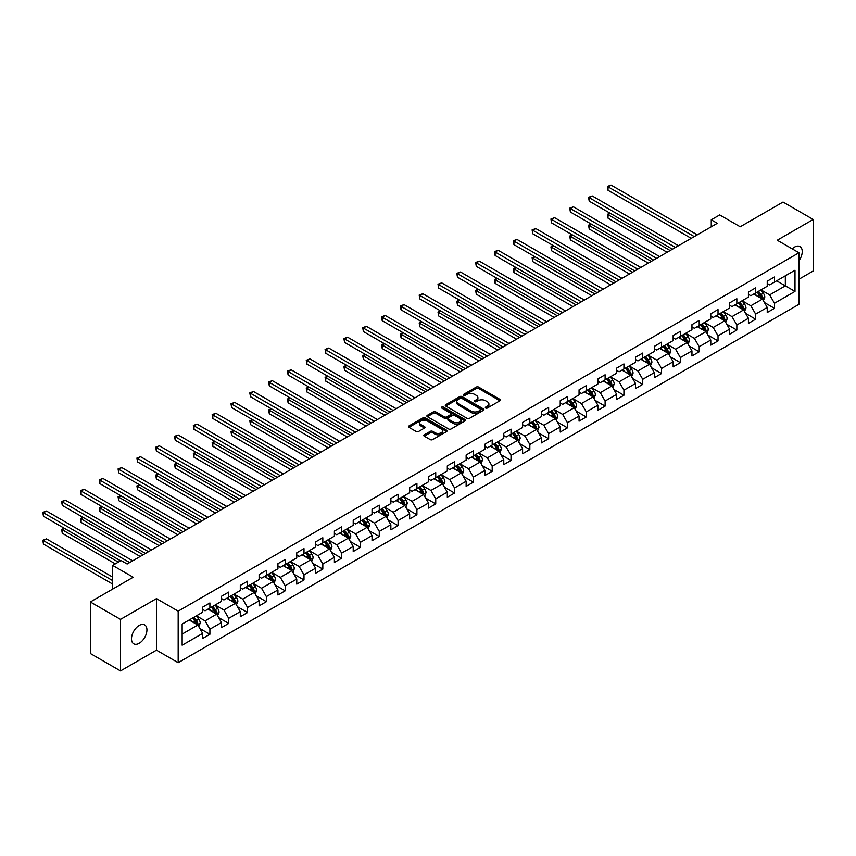 <?xml version="1.0" encoding="UTF-8"?>
<svg xmlns="http://www.w3.org/2000/svg" width="856" height="856" viewBox="0 0 856 856"><rect width="100%" height="100%" fill="white"/><g stroke="black" fill="none" stroke-linecap="round" stroke-linejoin="round"><path stroke-width="1.28" d="M485.705 408.023A1.177 0.674 0 0 0 487.364 408.023L499.947 400.758A1.68 0.963 0 0 0 500.439 400.073A1.68 0.963 0 0 0 499.947 399.388L478.632 387.083A1.68 0.963 0 0 0 476.268 387.083L463.685 394.349A1.177 0.674 0 0 0 465.343 395.301L466.969 394.37A5.361 3.092 0 0 1 474.545 394.37L476.321 395.386A5.361 3.092 0 0 1 477.894 397.58A5.361 3.092 0 0 1 476.321 399.763L474.695 400.704A1.177 0.674 0 0 0 476.353 401.667L477.98 400.726A5.361 3.092 0 0 1 485.566 400.726L487.342 401.753A5.361 3.092 0 0 1 488.904 403.936A5.361 3.092 0 0 1 487.342 406.119L485.705 407.06A1.177 0.674 0 0 0 485.705 408.023L485.705 407.06M139.207 643.273A10.914 6.302 120 0 0 146.344 633.654A10.914 6.302 120 0 0 144.675 624.901A10.914 6.302 120 0 0 139.207 625.436A10.914 6.302 120 0 0 132.081 635.066A10.914 6.302 120 0 0 133.75 643.808A10.914 6.302 120 0 0 139.207 643.273M798.969 260.727A10.914 6.302 120 0 0 799.964 246.571A10.914 6.302 120 0 0 794.496 247.117A10.914 6.302 120 0 0 792.196 248.85M424.287 434.805A1.68 0.963 0 0 0 423.795 435.49A1.68 0.963 0 0 0 424.287 436.164L430.268 439.62A1.68 0.963 0 0 0 432.633 439.62L446.607 431.552A1.68 0.963 0 0 0 447.1 430.868A1.68 0.963 0 0 0 446.607 430.183L425.293 417.878A1.68 0.963 0 0 0 422.918 417.878L408.954 425.946A1.68 0.963 0 0 0 408.462 426.63A1.68 0.963 0 0 0 408.954 427.315L416.177 431.488A1.68 0.963 0 0 0 418.541 431.488L424.523 428.032A1.68 0.963 0 0 0 425.015 427.347A1.68 0.963 0 0 0 424.523 426.663L420.938 424.597A4.483 2.589 0 0 1 419.622 422.768A4.483 2.589 0 0 1 422.393 420.382A4.483 2.589 0 0 1 427.272 420.938L441.3 429.038A4.483 2.589 0 0 1 442.616 430.868A4.483 2.589 0 0 1 439.856 433.264A4.483 2.589 0 0 1 434.966 432.697L432.633 431.349A1.68 0.963 0 0 0 430.268 431.349L424.287 434.805L424.287 436.164L430.268 432.74L430.268 431.349M798.969 279.216L813.2 270.999L813.2 219.468L783.037 202.048L740.215 226.776L719.703 214.931L711.261 219.81L717.296 223.298L127.148 564.008L121.113 560.53L112.671 565.409L112.671 589.088M120.514 619.38L120.514 670.922L156.466 650.164L156.466 598.622L120.514 619.38L90.351 601.971L133.183 577.244L112.671 565.409M156.466 598.622L178.176 611.163L798.969 252.755L798.969 304.297L178.176 662.705L178.176 611.163M813.2 219.468L777.248 240.215L798.969 252.755M467.087 418.359A1.68 0.963 0 0 0 469.463 418.359L483.426 410.291A1.68 0.963 0 0 0 483.918 409.607A1.68 0.963 0 0 0 483.426 408.922L462.112 396.617A1.68 0.963 0 0 0 459.747 396.617L445.773 404.685A1.68 0.963 0 0 0 445.281 405.37A1.68 0.963 0 0 0 445.773 406.054L467.087 418.359M442.156 408.269A1.177 0.674 0 0 1 443.344 408.44L443.344 407.049L465.022 419.558A1.68 0.963 0 0 1 465.504 420.243A1.68 0.963 0 0 1 465.022 420.927L451.048 428.995A1.68 0.963 0 0 1 448.672 428.995L427.358 416.69L433.339 413.255L433.339 411.864L427.358 415.32A1.68 0.963 0 0 0 426.877 416.005A1.68 0.963 0 0 0 427.358 416.69L427.358 415.32M433.339 413.255A1.68 0.963 0 0 1 435.715 413.255L435.715 411.864A1.68 0.963 0 0 0 433.339 411.864M435.715 411.864L444.35 416.861A1.68 0.963 0 0 0 446.725 416.861L450.695 414.572A1.68 0.963 0 0 0 451.176 413.887A1.68 0.963 0 0 0 450.695 413.202L441.685 408.002A1.177 0.674 0 0 1 443.344 407.049M120.514 670.922L90.351 653.513L90.351 601.971M199.833 628.475L209.902 634.285L209.902 629.203L221.49 622.515L221.49 627.598L228.723 623.425L228.723 618.342L240.301 611.655L240.301 616.737L247.544 612.554L247.544 607.471L259.122 600.784L259.122 605.866L266.366 601.693L266.366 596.611L277.943 589.923L277.943 595.006L285.176 590.822L285.176 585.739L296.765 579.052L296.765 584.145L303.998 579.961L303.998 574.879L315.575 568.191L315.575 573.274L322.819 569.101L322.819 564.008L334.396 557.331L334.396 562.413L341.64 558.23L341.64 553.147L353.218 546.46L353.218 551.542L360.462 547.369L360.462 542.287L372.039 535.599L372.039 540.682L379.272 536.498L379.272 531.415L390.86 524.728L390.86 529.811L398.094 525.638L398.094 520.555L409.671 513.868L409.671 518.95L416.915 514.766L416.915 509.684L428.492 502.996L428.492 508.09L435.736 503.906L435.736 498.823L447.314 492.136L447.314 497.218L454.547 493.045L454.547 487.952L466.135 481.275L466.135 486.358L473.368 482.174L473.368 477.092L484.956 470.404L484.956 475.487L492.189 471.314L492.189 466.231L503.767 459.544L503.767 464.626L511.011 460.442L511.011 455.36L522.588 448.672L522.588 453.755L529.832 449.582L529.832 444.499L541.409 437.812L541.409 442.894L548.643 438.711L548.643 433.628L560.231 426.941L560.231 432.034L567.464 427.85L567.464 422.768L579.052 416.08L579.052 421.163L586.285 416.99L586.285 411.897L597.863 405.22L597.863 410.302L605.106 406.119L605.106 401.036L616.684 394.349L616.684 399.431L623.928 395.258L623.928 390.175L635.505 383.488L635.505 388.57L642.738 384.387L642.738 379.304L654.326 372.617L654.326 377.699L661.56 373.526L661.56 368.444L673.148 361.756L673.148 366.839L680.381 362.655L680.381 357.573L691.958 350.885L691.958 355.978L699.202 351.795L699.202 346.712L710.78 340.025L710.78 345.107L718.024 340.934L718.024 335.841L729.601 329.164L729.601 334.247L736.834 330.063L736.834 324.98L748.422 318.293L748.422 323.375L755.655 319.202L755.655 314.12L767.233 307.432L767.233 312.515L774.477 308.331L774.477 303.249L794.989 291.415L794.989 270.239L785.337 275.803L785.337 285.84L794.989 291.415M209.902 634.285L202.669 638.469L202.669 633.387L182.157 645.221L182.157 624.045L202.669 612.211L202.669 607.129L209.902 602.945L209.902 608.028L221.49 601.34L221.49 596.258L228.723 592.085L228.723 597.167L240.301 590.48L240.301 585.397L247.544 581.213L247.544 586.296L259.122 579.608L259.122 574.526L266.366 570.353L266.366 575.435L277.943 568.748L277.943 563.665L285.176 559.482L285.176 564.564L296.765 557.887L296.765 552.794L303.998 548.621L303.998 553.704L315.575 547.016L315.575 541.934L322.819 537.75L322.819 542.843L334.396 536.156L334.396 531.073L341.64 526.889L341.64 531.972L353.218 525.284L353.218 520.202L360.462 516.029L360.462 521.111L372.039 514.424L372.039 509.341L379.272 505.158L379.272 510.24L390.86 503.553L390.86 498.47L398.094 494.297L398.094 499.38L409.671 492.692L409.671 487.61L416.915 483.426L416.915 488.509L428.492 481.832L428.492 476.739L435.736 472.565L435.736 477.648L447.314 470.961L447.314 465.878L454.547 461.694L454.547 466.788L466.135 460.1L466.135 455.018L473.368 450.834L473.368 455.916L484.956 449.229L484.956 444.146L492.189 439.973L492.189 445.056L503.767 438.368L503.767 433.286L511.011 429.102L511.011 434.185L522.588 427.497L522.588 422.415L529.832 418.242L529.832 423.324L541.409 416.637L541.409 411.554L548.643 407.37L548.643 412.453L560.231 405.776L560.231 400.683L567.464 396.51L567.464 401.592L579.052 394.905L579.052 389.822L586.285 385.639L586.285 390.732L597.863 384.044L597.863 378.962L605.106 374.778L605.106 379.861L616.684 373.173L616.684 368.091L623.928 363.918L623.928 369L635.505 362.313L635.505 357.23L642.738 353.046L642.738 358.129L654.326 351.442L654.326 346.359L661.56 342.186L661.56 347.269L673.148 340.581L673.148 335.499L680.381 331.315L680.381 336.397L691.958 329.721L691.958 324.627L699.202 320.454L699.202 325.537L710.78 318.849L710.78 313.767L718.024 309.583L718.024 314.676L729.601 307.989L729.601 302.906L736.834 298.723L736.834 303.805L748.422 297.118L748.422 292.035L755.655 287.862L755.655 292.945L767.233 286.257L767.233 281.175L774.477 276.991L774.477 282.073L794.989 270.239M207.976 609.14L216.664 614.159L205.076 620.846L196.388 615.828M202.669 609.418L205.076 610.82L209.902 608.028M205.076 620.846L209.902 629.203M216.664 614.159L221.49 622.515M226.797 598.28L235.475 603.298L223.898 609.975L215.209 604.967M221.49 598.558L223.898 599.949L228.723 597.167M223.898 609.975L228.723 618.342M235.475 603.298L240.301 611.655M245.608 587.409L254.296 592.427L242.719 599.114L234.03 594.096M240.301 587.697L242.719 589.088L247.544 586.296M242.719 599.114L247.544 607.471M254.296 592.427L259.122 600.784M264.429 576.548L273.118 581.566L261.54 588.254L252.852 583.236M259.122 576.826L261.54 578.217L266.366 575.435M261.54 588.254L266.366 596.611M273.118 581.566L277.943 589.923M283.25 565.688L291.939 570.695L280.351 577.383L271.673 572.375M277.943 565.966L280.351 567.357L285.176 564.564M280.351 577.383L285.176 585.739M291.939 570.695L296.765 579.052M302.072 554.816L310.749 559.835L299.172 566.522L290.484 561.504M296.765 555.095L299.172 556.486L303.998 553.704M299.172 566.522L303.998 574.879M310.749 559.835L315.575 568.191M320.893 543.956L329.571 548.963L317.993 555.651L309.305 550.643M315.575 544.234L317.993 545.625L322.819 542.843M317.993 555.651L322.819 564.008M329.571 548.963L334.396 557.331M339.704 533.085L348.392 538.103L336.815 544.79L328.126 539.772M334.396 533.363L336.815 534.765L341.64 531.972M336.815 544.79L341.64 553.147M348.392 538.103L353.218 546.46M358.525 522.224L367.213 527.243L355.636 533.919L346.948 528.912M353.218 522.502L355.636 523.893L360.462 521.111M355.636 533.919L360.462 542.287M367.213 527.243L372.039 535.599M377.346 511.353L386.035 516.371L374.447 523.059L365.769 518.04M372.039 511.642L374.447 513.033L379.272 510.24M374.447 523.059L379.272 531.415M386.035 516.371L390.86 524.728M396.168 500.493L404.845 505.511L393.268 512.198L384.579 507.18M390.86 500.771L393.268 502.162L398.094 499.38M393.268 512.198L398.094 520.555M404.845 505.511L409.671 513.868M414.978 489.632L423.666 494.64L412.089 501.327L403.401 496.32M409.671 489.91L412.089 491.301L416.915 488.509M412.089 501.327L416.915 509.684M423.666 494.64L428.492 502.996M433.799 478.761L442.488 483.779L430.91 490.467L422.222 485.448M428.492 479.039L430.91 480.43L435.736 477.648M430.91 490.467L435.736 498.823M442.488 483.779L447.314 492.136M452.621 467.9L461.309 472.908L449.732 479.595L441.043 474.588M447.314 468.179L449.732 469.57L454.547 466.788M449.732 479.595L454.547 487.952M461.309 472.908L466.135 481.275M471.442 457.029L480.13 462.047L468.542 468.735L459.865 463.717M466.135 457.307L468.542 458.709L473.368 455.916M468.542 468.735L473.368 477.092M480.13 462.047L484.956 470.404M490.263 446.169L498.941 451.187L487.364 457.864L478.675 452.856M484.956 446.447L487.364 447.838L492.189 445.056M487.364 457.864L492.189 466.231M498.941 451.187L503.767 459.544M509.074 435.297L517.762 440.316L506.185 447.003L497.497 441.985M503.767 435.586L506.185 436.977L511.011 434.185M506.185 447.003L511.011 455.36M517.762 440.316L522.588 448.672M527.895 424.437L536.584 429.455L525.006 436.143L516.318 431.124M522.588 424.715L525.006 426.106L529.832 423.324M525.006 436.143L529.832 444.499M536.584 429.455L541.409 437.812M546.716 413.576L555.405 418.584L543.817 425.272L535.139 420.253M541.409 413.855L543.817 415.246L548.643 412.453M543.817 425.272L548.643 433.628M555.405 418.584L560.231 426.941M565.538 402.705L574.226 407.724L562.638 414.411L553.95 409.393M560.231 402.983L562.638 404.374L567.464 401.592M562.638 414.411L567.464 422.768M574.226 407.724L579.052 416.08M584.359 391.845L593.037 396.852L581.459 403.54L572.771 398.532M579.052 392.123L581.459 393.514L586.285 390.732M581.459 403.54L586.285 411.897M593.037 396.852L597.863 405.22M603.17 380.974L611.858 385.992L600.281 392.679L591.592 387.661M597.863 381.252L600.281 382.653L605.106 379.861M600.281 392.679L605.106 401.036M611.858 385.992L616.684 394.349M621.991 370.113L630.679 375.131L619.102 381.808L610.414 376.8M616.684 370.391L619.102 371.782L623.928 369M619.102 381.808L623.928 390.175M630.679 375.131L635.505 383.488M640.812 359.242L649.501 364.26L637.913 370.948L629.235 365.929M635.505 359.531L637.913 360.922L642.738 358.129M637.913 370.948L642.738 379.304M649.501 364.26L654.326 372.617M659.634 348.381L668.322 353.4L656.734 360.087L648.046 355.069M654.326 348.66L656.734 350.05L661.56 347.269M656.734 360.087L661.56 368.444M668.322 353.4L673.148 361.756M678.455 337.521L687.133 342.528L675.555 349.216L666.867 344.198M673.148 337.799L675.555 339.19L680.381 336.397M675.555 349.216L680.381 357.573M687.133 342.528L691.958 350.885M697.265 326.65L705.954 331.668L694.377 338.355L685.688 333.337M691.958 326.928L694.377 328.319L699.202 325.537M694.377 338.355L699.202 346.712M705.954 331.668L710.78 340.025M716.087 315.789L724.775 320.797L713.198 327.484L704.509 322.477M710.78 316.067L713.198 317.458L718.024 314.676M713.198 327.484L718.024 335.841M724.775 320.797L729.601 329.164M734.908 304.918L743.597 309.936L732.008 316.624L723.331 311.605M729.601 305.196L732.008 306.598L736.834 303.805M732.008 316.624L736.834 324.98M743.597 309.936L748.422 318.293M753.729 294.057L762.418 299.076L750.83 305.752L742.141 300.745M748.422 294.336L750.83 295.727L755.655 292.945M750.83 305.752L755.655 314.12M762.418 299.076L767.233 307.432M776.649 280.822L785.337 285.84L769.651 294.892L760.963 289.874M767.233 283.464L769.651 284.866L774.477 282.073M769.651 294.892L774.477 303.249M156.466 650.164L178.176 662.705M711.261 219.81L711.261 226.776M182.157 634.082L197.843 625.019L189.155 620.012M197.843 625.019L202.669 633.387M764.408 302.521L774.477 308.331M745.587 313.382L755.655 319.202M726.765 324.253L736.834 330.063M707.944 335.113L718.024 340.934M689.123 345.985L699.202 351.795M670.312 356.845L680.381 362.655M651.491 367.705L661.56 373.526M632.67 378.577L642.738 384.387M613.848 389.437L623.928 395.258M595.027 400.308L605.106 406.119M576.216 411.169L586.285 416.99M557.395 422.04L567.464 427.85M538.574 432.901L548.643 438.711M519.753 443.761L529.832 449.582M500.931 454.632L511.011 460.442M482.121 465.493L492.189 471.314M463.299 476.364L473.368 482.174M444.478 487.225L454.547 493.045M425.657 498.096L435.736 503.906M406.835 508.956L416.915 514.766M388.025 519.817L398.094 525.638M369.204 530.688L379.272 536.498M350.382 541.548L360.462 547.369M331.561 552.42L341.64 558.23M312.75 563.28L322.819 569.101M293.929 574.151L303.998 579.961M275.108 585.012L285.176 590.822M256.286 595.872L266.366 601.693M237.465 606.744L247.544 612.554M218.655 617.604L228.723 623.425M486.176 408.184L487.342 407.52A5.361 3.092 0 0 0 488.904 405.327L488.904 403.936M477.894 397.58L477.894 398.971A5.361 3.092 0 0 1 476.321 401.154L475.166 401.828M499.925 400.769L478.632 388.474A1.68 0.963 0 0 0 476.268 388.474L464.155 395.472M483.426 408.922L483.426 410.291L462.112 398.019A1.68 0.963 0 0 0 459.747 398.019L445.794 406.065M480.473 410.088A1.177 0.674 0 0 0 480.473 409.136L461.759 398.329A1.177 0.674 0 0 0 460.1 398.329L458.388 399.324A5.361 3.092 0 0 0 456.815 401.507A5.361 3.092 0 0 0 458.388 403.7L471.175 411.083A5.361 3.092 0 0 0 478.75 411.083L480.473 410.088L480.473 411.479A1.177 0.674 0 0 0 480.815 410.998L480.815 409.607M456.815 401.507L456.815 402.898A5.361 3.092 0 0 0 458.388 405.091L458.388 403.7M480.473 411.479L478.75 412.474A5.361 3.092 0 0 1 471.175 412.474L458.388 405.091M435.715 413.255L444.35 418.252A1.68 0.963 0 0 0 446.725 418.252L450.695 415.963A1.68 0.963 0 0 0 451.176 415.278L451.176 413.887M443.344 408.44L464.99 420.938M453.327 422.04A4.483 2.589 0 0 0 458.206 422.596A4.483 2.589 0 0 0 460.967 420.21A4.483 2.589 0 0 0 459.661 418.381L454.718 415.524A1.68 0.963 0 0 0 452.343 415.524L448.384 417.814A1.68 0.963 0 0 0 447.891 418.498A1.68 0.963 0 0 0 448.384 419.183L453.327 422.04L453.327 423.431A4.483 2.589 0 0 0 458.206 423.988A4.483 2.589 0 0 0 460.967 421.601L460.967 420.21M447.891 418.498L447.891 419.889A1.68 0.963 0 0 0 448.384 420.574L448.384 419.183M453.327 423.431L448.384 420.574M442.616 430.868L442.616 432.269A4.483 2.589 0 0 1 439.856 434.655A4.483 2.589 0 0 1 434.966 434.088L432.633 432.74A1.68 0.963 0 0 0 430.268 432.74M419.622 422.768L419.622 424.159A4.483 2.589 0 0 0 420.938 425.988L420.938 424.597M424.523 426.663L424.523 428.032L420.938 425.988M446.586 431.563L425.293 419.28A1.68 0.963 0 0 0 422.918 419.28L408.975 427.326L408.954 425.946M763.37 300.724L764.804 297.107A4.526 2.611 -120 0 0 763.359 293.255L760.866 289.938M756.533 295.673L754.832 293.415M610.328 213.358L608.038 214.674L608.038 218.162L667.113 252.263M757.132 292.089L759.614 295.416A4.526 2.611 60 0 1 760.909 298.134L762.364 297.3A4.526 2.611 -120 0 0 761.07 294.582L758.577 291.254M757.442 291.907L760.203 295.598A2.3 1.327 60 0 1 760.62 296.294L762.364 297.3M608.038 218.162L607.375 214.3L670.13 250.53M607.375 214.3L610.061 213.198M694.259 236.598L608.038 186.822L611.056 185.078L697.265 234.854M691.241 238.343L608.038 190.299L608.038 186.822L607.375 186.437L611.056 185.078M608.038 190.299L607.375 186.437M744.549 311.584L745.983 307.967A4.526 2.611 -120 0 0 744.538 304.126L742.045 300.798M737.712 306.534L736.021 304.276M591.507 224.219L589.217 225.545L589.217 229.023L648.292 263.134M738.311 302.96L740.804 306.277A4.526 2.611 60 0 1 742.098 309.005L743.543 308.16A4.526 2.611 -120 0 0 742.248 305.442L739.755 302.125M738.621 302.778L741.382 306.459A2.3 1.327 60 0 1 741.81 307.165L743.543 308.16M589.217 229.023L588.553 225.16L651.309 261.39M588.553 225.16L591.239 224.069M725.728 322.455L727.161 318.839A4.526 2.611 -120 0 0 725.717 314.987L723.234 311.659M718.89 317.405L717.2 315.147M572.685 235.09L570.396 236.406L570.396 239.894L629.47 273.995M719.489 313.82L721.983 317.148A4.526 2.611 60 0 1 723.277 319.866L724.722 319.031A4.526 2.611 -120 0 0 723.427 316.313L720.934 312.986M719.81 313.638L722.571 317.33A2.3 1.327 60 0 1 722.988 318.025L724.722 319.031M570.396 239.894L569.732 236.021L632.488 272.262M569.732 236.021L572.429 234.929M675.438 247.459L589.217 197.683L592.234 195.938L678.455 245.726M672.42 249.203L589.217 201.171L589.217 197.683L588.553 197.297L592.234 195.938M589.217 201.171L588.553 197.297M656.616 258.33L570.396 208.554L573.413 206.81L659.634 256.586M653.599 260.064L570.396 212.031L570.396 208.554L569.732 208.169L573.413 206.81M570.396 212.031L569.732 208.169M706.906 333.316L708.34 329.699A4.526 2.611 -120 0 0 706.895 325.847L704.413 322.53M700.069 328.265L698.378 326.008M553.875 245.95L551.574 247.277L551.574 250.755L610.649 284.866M700.668 324.692L703.161 328.009A4.526 2.611 60 0 1 704.456 330.726L705.9 329.892A4.526 2.611 -120 0 0 704.606 327.174L702.123 323.857M700.989 324.51L703.75 328.19A2.3 1.327 60 0 1 704.167 328.897L705.9 329.892M551.574 250.755L550.911 246.892L613.666 283.122M550.911 246.892L553.607 245.8M688.085 344.187L689.529 340.57A4.526 2.611 -120 0 0 688.085 336.718L685.592 333.391M681.248 339.137L679.557 336.879M535.054 256.811L532.764 258.137L532.764 261.626L591.838 295.727M681.847 335.552L684.34 338.88A4.526 2.611 60 0 1 685.635 341.598L687.079 340.763A4.526 2.611 -120 0 0 685.784 338.045L683.302 334.717M682.168 335.37L684.928 339.062A2.3 1.327 60 0 1 685.346 339.757L687.079 340.763M532.764 261.626L532.1 257.752L594.845 293.983M532.1 257.752L534.786 256.661M669.274 355.047L670.708 351.431A4.526 2.611 -120 0 0 669.264 347.579L666.77 344.262M662.437 349.997L660.736 347.739M516.232 267.682L513.942 269.009L513.942 272.486L573.017 306.598M663.036 346.413L665.519 349.74A4.526 2.611 60 0 1 666.813 352.458L668.269 351.623A4.526 2.611 -120 0 0 666.974 348.906L664.481 345.578M663.347 346.231L666.107 349.922A2.3 1.327 60 0 1 666.524 350.618L668.269 351.623M513.942 272.486L513.279 268.624L576.035 304.854M513.279 268.624L515.965 267.532M637.795 269.191L551.574 219.414L554.592 217.67L640.812 267.447M634.778 270.935L551.574 222.892L551.574 219.414L550.911 219.029L554.592 217.67M551.574 222.892L550.911 219.029M618.974 280.062L532.764 230.275L535.77 228.541L621.991 278.318M615.956 281.795L532.764 233.763L532.764 230.275L532.1 229.9L535.77 228.541M532.764 233.763L532.1 229.9M600.163 290.922L513.942 241.146L516.96 239.402L603.17 289.178M597.146 292.666L513.942 244.623L513.942 241.146L513.279 240.761L516.96 239.402M513.942 244.623L513.279 240.761M581.342 301.783L495.121 252.006L498.139 250.273L584.359 300.049M578.324 303.527L495.121 255.495L495.121 252.006L494.458 251.621L498.139 250.273M495.121 255.495L494.458 251.621M562.52 312.654L476.3 262.878L479.317 261.134L565.538 310.91M559.503 314.398L476.3 266.355L476.3 262.878L475.636 262.492L479.317 261.134M476.3 266.355L475.636 262.492M543.699 323.515L457.479 273.738L460.496 271.994L546.716 321.781M540.682 325.259L457.479 277.226L457.479 273.738L456.815 273.353L460.496 271.994M457.479 277.226L456.815 273.353M524.878 334.386L438.668 284.609L441.685 282.865L527.895 332.642M521.871 336.119L438.668 288.087L438.668 284.609L438.005 284.224L441.685 282.865M438.668 288.087L438.005 284.224M506.067 345.246L419.847 295.47L422.864 293.726L509.074 343.502M503.05 346.99L419.847 298.947L419.847 295.47L419.183 295.085L422.864 293.726M419.847 298.947L419.183 295.085M487.246 356.117L401.025 306.33L404.043 304.597L490.263 354.373M484.229 357.851L401.025 309.819L401.025 306.33L400.362 305.956L404.043 304.597M401.025 309.819L400.362 305.956M468.425 366.978L382.204 317.202L385.221 315.457L471.442 365.234M465.407 368.722L382.204 320.679L382.204 317.202L381.541 316.816L385.221 315.457M382.204 320.679L381.541 316.816M449.603 377.838L363.383 328.062L366.4 326.329L452.621 376.105M446.586 379.583L363.383 331.55L363.383 328.062L362.719 327.677L366.4 326.329M363.383 331.55L362.719 327.677M430.782 388.71L344.572 338.933L347.59 337.189L433.799 386.966M427.775 390.454L344.572 342.411L344.572 338.933L343.909 338.548L347.59 337.189M344.572 342.411L343.909 338.548M411.971 399.57L325.751 349.794L328.768 348.05L414.978 397.837M408.954 401.314L325.751 353.282L325.751 349.794L325.087 349.409L328.768 348.05M325.751 353.282L325.087 349.409M393.15 410.441L306.93 360.665L309.947 358.921L396.168 408.697M390.133 412.175L306.93 364.142L306.93 360.665L306.266 360.28L309.947 358.921M306.93 364.142L306.266 360.28M374.329 421.302L288.108 371.525L291.126 369.781L377.346 419.558M371.311 423.046L288.108 375.003L288.108 371.525L287.445 371.14L291.126 369.781M288.108 375.003L287.445 371.14M355.507 432.173L269.298 382.386L272.304 380.653L358.525 430.429M352.49 433.906L269.298 385.874L269.298 382.386L268.634 382.011L272.304 380.653M269.298 385.874L268.634 382.011M336.686 443.034L250.476 393.257L253.494 391.513L339.704 441.289M333.68 444.778L250.476 396.735L250.476 393.257L249.813 392.872L253.494 391.513M250.476 396.735L249.813 392.872M317.876 453.894L231.655 404.118L234.672 402.384L320.893 452.161M314.858 455.638L231.655 407.606L231.655 404.118L230.992 403.743L234.672 402.384M231.655 407.606L230.992 403.743M299.054 464.765L212.834 414.989L215.851 413.245L302.072 463.021M296.037 466.509L212.834 418.466L212.834 414.989L212.17 414.604L215.851 413.245M212.834 418.466L212.17 414.604M650.453 365.908L651.887 362.302A4.526 2.611 -120 0 0 650.442 358.45L647.949 355.122M643.616 360.868L641.925 358.611M497.411 278.542L495.121 279.869L495.121 283.347L554.196 317.458M644.215 357.284L646.708 360.611A4.526 2.611 60 0 1 648.003 363.329L649.447 362.495A4.526 2.611 -120 0 0 648.153 359.766L645.659 356.449M644.525 357.102L647.297 360.793A2.3 1.327 60 0 1 647.714 361.489L649.447 362.495M495.121 283.347L494.458 279.484L557.213 315.714M494.458 279.484L497.143 278.393M631.632 376.779L633.066 373.163A4.526 2.611 -120 0 0 631.621 369.31L629.139 365.994M624.794 371.729L623.104 369.471M478.59 289.414L476.3 290.73L476.3 294.218L535.375 328.319M625.394 368.144L627.887 371.472A4.526 2.611 60 0 1 629.181 374.19L630.626 373.355A4.526 2.611 -120 0 0 629.331 370.637L626.838 367.31M625.715 367.962L628.475 371.654A2.3 1.327 60 0 1 628.893 372.349L630.626 373.355M476.3 294.218L475.636 290.355L538.392 326.585M475.636 290.355L478.333 289.253M612.81 387.64L614.244 384.023A4.526 2.611 -120 0 0 612.81 380.182L610.317 376.854M605.973 382.589L604.283 380.332M459.779 300.274L457.479 301.601L457.479 305.078L516.553 339.19M606.572 379.015L609.065 382.332A4.526 2.611 60 0 1 610.36 385.061L611.805 384.216A4.526 2.611 -120 0 0 610.51 381.498L608.028 378.181M606.893 378.834L609.654 382.514A2.3 1.327 60 0 1 610.071 383.221L611.805 384.216M457.479 305.078L456.815 301.216L519.571 337.446M456.815 301.216L459.512 300.124M593.989 398.511L595.434 394.894A4.526 2.611 -120 0 0 593.989 391.042L591.496 387.715M587.152 393.46L585.461 391.203M440.958 311.145L438.668 312.461L438.668 315.95L497.743 350.05M587.762 389.876L590.244 393.204A4.526 2.611 60 0 1 591.539 395.921L592.983 395.087A4.526 2.611 -120 0 0 591.699 392.369L589.206 389.041M588.072 389.694L590.833 393.385A2.3 1.327 60 0 1 591.25 394.081L592.983 395.087M438.668 315.95L438.005 312.076L500.749 348.317M438.005 312.076L440.69 310.985M575.178 409.371L576.612 405.755A4.526 2.611 -120 0 0 575.168 401.903L572.675 398.586M568.341 404.321L566.651 402.063M422.136 322.006L419.847 323.333L419.847 326.81L478.921 360.922M568.94 400.747L571.423 404.064A4.526 2.611 60 0 1 572.718 406.782L574.173 405.947A4.526 2.611 -120 0 0 572.878 403.23L570.385 399.913M569.251 400.565L572.011 404.246A2.3 1.327 60 0 1 572.429 404.952L574.173 405.947M419.847 326.81L419.183 322.947L481.939 359.178M419.183 322.947L421.869 321.856M556.357 420.243L557.791 416.626A4.526 2.611 -120 0 0 556.347 412.774L553.853 409.446M549.52 415.192L547.829 412.934M403.315 332.866L401.025 334.193L401.025 337.681L460.1 371.782M550.119 411.608L552.612 414.935A4.526 2.611 60 0 1 553.907 417.653L555.351 416.819A4.526 2.611 -120 0 0 554.057 414.101L551.564 410.773M550.429 411.426L553.201 415.117A2.3 1.327 60 0 1 553.618 415.813L555.351 416.819M401.025 337.681L400.362 333.808L463.117 370.038M400.362 333.808L403.058 332.716M537.536 431.103L538.97 427.486A4.526 2.611 -120 0 0 537.525 423.634L535.043 420.317M530.699 426.053L529.008 423.795M384.505 343.738L382.204 345.064L382.204 348.542L441.279 382.653M531.298 422.468L533.791 425.796A4.526 2.611 60 0 1 535.086 428.514L536.53 427.679A4.526 2.611 -120 0 0 535.235 424.961L532.742 421.634M531.619 422.297L534.379 425.978A2.3 1.327 60 0 1 534.797 426.673L536.53 427.679M382.204 348.542L381.541 344.679L444.296 380.909M381.541 344.679L384.237 343.588M518.715 441.964L520.148 438.358A4.526 2.611 -120 0 0 518.715 434.506L516.221 431.178M511.877 436.924L510.187 434.666M365.683 354.598L363.383 355.925L363.383 359.402L422.457 393.514M512.476 433.339L514.97 436.667A4.526 2.611 60 0 1 516.264 439.385L517.709 438.55A4.526 2.611 -120 0 0 516.414 435.822L513.932 432.505M512.798 433.157L515.558 436.849A2.3 1.327 60 0 1 515.975 437.544L517.709 438.55M363.383 359.402L362.719 355.54L425.475 391.77M362.719 355.54L365.416 354.448M499.893 452.835L501.338 449.218A4.526 2.611 -120 0 0 499.893 445.366L497.4 442.049M493.056 447.784L491.365 445.527M346.862 365.469L344.572 366.785L344.572 370.274L403.647 404.374M493.666 444.2L496.148 447.528A4.526 2.611 60 0 1 497.443 450.245L498.898 449.411A4.526 2.611 -120 0 0 497.604 446.693L495.11 443.365M493.976 444.018L496.737 447.709A2.3 1.327 60 0 1 497.154 448.405L498.898 449.411M344.572 370.274L343.909 366.411L406.664 402.641M343.909 366.411L346.594 365.309M481.083 463.695L482.517 460.079A4.526 2.611 -120 0 0 481.072 456.237L478.579 452.91M474.245 458.645L472.555 456.387M328.041 376.33L325.751 377.656L325.751 381.134L384.825 415.246M474.845 455.071L477.327 458.388A4.526 2.611 60 0 1 478.622 461.117L480.077 460.271A4.526 2.611 -120 0 0 478.782 457.553L476.289 454.236M475.155 454.889L477.916 458.57A2.3 1.327 60 0 1 478.333 459.276L480.077 460.271M325.751 381.134L325.087 377.271L387.843 413.502M325.087 377.271L327.773 376.18M462.261 474.566L463.695 470.95A4.526 2.611 -120 0 0 462.251 467.098L459.758 463.77M455.424 469.516L453.734 467.258M309.219 387.201L306.93 388.517L306.93 392.005L366.004 426.106M456.023 465.932L458.516 469.259A4.526 2.611 60 0 1 459.811 471.977L461.256 471.142A4.526 2.611 -120 0 0 459.961 468.425L457.468 465.097M456.334 465.75L459.105 469.441A2.3 1.327 60 0 1 459.522 470.137L461.256 471.142M306.93 392.005L306.266 388.132L369.022 424.373M306.266 388.132L308.963 387.04M443.44 485.427L444.874 481.81A4.526 2.611 -120 0 0 443.429 477.958L440.947 474.641M436.603 480.377L434.912 478.119M290.409 398.061L288.108 399.388L288.108 402.866L347.183 436.977M437.202 476.803L439.695 480.12A4.526 2.611 60 0 1 440.99 482.838L442.434 482.003A4.526 2.611 -120 0 0 441.14 479.285L438.647 475.968M437.523 476.621L440.284 480.302A2.3 1.327 60 0 1 440.701 481.008L442.434 482.003M288.108 402.866L287.445 399.003L350.2 435.233M287.445 399.003L290.141 397.912M424.619 496.298L426.053 492.682A4.526 2.611 -120 0 0 424.619 488.83L422.126 485.502M417.781 491.248L416.091 488.99M271.587 408.922L269.298 410.249L269.298 413.737L328.362 447.838M418.381 487.663L420.874 490.991A4.526 2.611 60 0 1 422.169 493.709L423.613 492.874A4.526 2.611 -120 0 0 422.318 490.156L419.836 486.829M418.702 487.481L421.462 491.173A2.3 1.327 60 0 1 421.88 491.868L423.613 492.874M269.298 413.737L268.634 409.864L331.379 446.094M268.634 409.864L271.32 408.772M405.808 507.159L407.242 503.542A4.526 2.611 -120 0 0 405.798 499.69L403.304 496.373M398.96 502.108L397.27 499.851M252.766 419.793L250.476 421.12L250.476 424.597L309.551 458.709M399.57 498.534L402.053 501.851A4.526 2.611 60 0 1 403.347 504.569L404.802 503.735A4.526 2.611 -120 0 0 403.508 501.017L401.015 497.689M399.88 498.353L402.641 502.033A2.3 1.327 60 0 1 403.058 502.729L404.802 503.735M250.476 424.597L249.813 420.735L312.568 456.965M249.813 420.735L252.499 419.643M386.987 518.019L388.421 514.413A4.526 2.611 -120 0 0 386.976 510.561L384.483 507.234M380.15 512.979L378.459 510.722M233.945 430.654L231.655 431.98L231.655 435.458L290.73 469.57M380.749 509.395L383.242 512.723A4.526 2.611 60 0 1 384.526 515.44L385.981 514.606A4.526 2.611 -120 0 0 384.686 511.877L382.193 508.56M381.059 509.213L383.82 512.905A2.3 1.327 60 0 1 384.248 513.6L385.981 514.606M231.655 435.458L230.992 431.595L293.747 467.825M230.992 431.595L233.677 430.504M368.166 528.89L369.599 525.274A4.526 2.611 -120 0 0 368.155 521.422L365.673 518.105M361.328 523.84L359.638 521.582M215.124 441.525L212.834 442.841L212.834 446.329L271.908 480.43M361.928 520.255L364.421 523.583A4.526 2.611 60 0 1 365.715 526.301L367.16 525.466A4.526 2.611 -120 0 0 365.865 522.749L363.372 519.421M362.238 520.074L365.009 523.765A2.3 1.327 60 0 1 365.426 524.461L367.16 525.466M212.834 446.329L212.17 442.466L274.926 478.697M212.17 442.466L214.867 441.364M349.344 539.751L350.778 536.134A4.526 2.611 -120 0 0 349.334 532.293L346.851 528.965M342.507 534.7L340.816 532.443M196.313 452.385L194.012 453.712L194.012 457.19L253.087 491.301M343.106 531.127L345.599 534.444A4.526 2.611 60 0 1 346.894 537.172L348.339 536.327A4.526 2.611 -120 0 0 347.044 533.609L344.561 530.292M343.427 530.945L346.188 534.625A2.3 1.327 60 0 1 346.605 535.332L348.339 536.327M194.012 457.19L193.349 453.327L256.105 489.557M193.349 453.327L196.045 452.236M330.523 550.622L331.957 547.005A4.526 2.611 -120 0 0 330.523 543.153L328.03 539.826M323.686 545.572L321.995 543.314M177.492 463.257L175.202 464.573L175.202 468.061L234.276 502.162M324.285 541.987L326.778 545.315A4.526 2.611 60 0 1 328.073 548.033L329.517 547.198A4.526 2.611 -120 0 0 328.223 544.48L325.74 541.153M324.606 541.805L327.367 545.497A2.3 1.327 60 0 1 327.784 546.192L329.517 547.198M175.202 468.061L174.538 464.187L237.283 500.428M174.538 464.187L177.224 463.096M280.233 475.626L194.012 425.849L197.03 424.105L283.25 473.892M277.216 477.37L194.012 429.338L194.012 425.849L193.349 425.464L197.03 424.105M194.012 429.338L193.349 425.464M261.412 486.497L175.202 436.721L178.209 434.976L264.429 484.753M258.394 488.23L175.202 440.198L175.202 436.721L174.538 436.335L178.209 434.976M175.202 440.198L174.538 436.335M311.712 561.483L313.146 557.866A4.526 2.611 -120 0 0 311.702 554.014L309.209 550.697M304.875 556.432L303.174 554.174M158.67 474.117L156.381 475.444L156.381 478.921L215.455 513.033M305.474 552.858L307.957 556.175A4.526 2.611 60 0 1 309.251 558.893L310.707 558.058A4.526 2.611 -120 0 0 309.412 555.341L306.919 552.024M305.785 552.676L308.545 556.357A2.3 1.327 60 0 1 308.963 557.063L310.707 558.058M156.381 478.921L155.717 475.059L218.473 511.289M155.717 475.059L158.403 473.967M242.601 497.357L156.381 447.581L159.398 445.837L245.608 495.613M239.584 499.102L156.381 451.059L156.381 447.581L155.717 447.196L159.398 445.837M156.381 451.059L155.717 447.196M292.891 572.354L294.325 568.737A4.526 2.611 -120 0 0 292.88 564.885L290.387 561.557M286.054 567.303L284.363 565.046M139.849 484.978L137.559 486.304L137.559 489.793L196.634 523.893M286.653 563.719L289.146 567.047A4.526 2.611 60 0 1 290.43 569.764L291.885 568.93A4.526 2.611 -120 0 0 290.591 566.212L288.098 562.884M286.963 563.537L289.724 567.228A2.3 1.327 60 0 1 290.152 567.924L291.885 568.93M137.559 489.793L136.896 485.919L199.651 522.149M136.896 485.919L139.582 484.828M223.78 508.229L137.559 458.442L140.577 456.708L226.797 506.485M220.762 509.962L137.559 461.93L137.559 458.442L136.896 458.067L140.577 456.708M137.559 461.93L136.896 458.067M274.07 583.214L275.504 579.598A4.526 2.611 -120 0 0 274.059 575.746L271.577 572.429M267.233 578.164L265.542 575.906M121.028 495.849L118.738 497.175L118.738 500.653L177.813 534.765M267.832 574.59L270.325 577.907A4.526 2.611 60 0 1 271.62 580.625L273.064 579.79A4.526 2.611 -120 0 0 271.769 577.072L269.276 573.745M268.153 574.408L270.913 578.089A2.3 1.327 60 0 1 271.331 578.795L273.064 579.79M118.738 500.653L118.075 496.79L180.83 533.02M118.075 496.79L120.771 495.699M204.959 519.089L118.738 469.313L121.755 467.569L207.976 517.345M201.941 520.833L118.738 472.79L118.738 469.313L118.075 468.928L121.755 467.569M118.738 472.79L118.075 468.928M255.249 594.075L256.682 590.469A4.526 2.611 -120 0 0 255.238 586.617L252.755 583.289M248.411 589.035L246.721 586.777M102.217 506.709L99.917 508.036L99.917 511.514L158.991 545.625M249.01 585.451L251.504 588.778A4.526 2.611 60 0 1 252.798 591.496L254.243 590.661A4.526 2.611 -120 0 0 252.948 587.933L250.466 584.616M249.331 585.269L252.092 588.96A2.3 1.327 60 0 1 252.509 589.656L254.243 590.661M99.917 511.514L99.253 507.651L162.009 543.881M99.253 507.651L101.95 506.559M186.137 529.95L99.917 480.173L102.934 478.44L189.155 528.216M183.12 531.694L99.917 483.661L99.917 480.173L99.253 479.799L102.934 478.44M99.917 483.661L99.253 479.799M236.427 604.946L237.872 601.329A4.526 2.611 -120 0 0 236.427 597.477L233.934 594.16M229.59 599.895L227.899 597.638M83.396 517.58L81.106 518.897L81.106 522.385L140.181 556.486M230.189 596.311L232.682 599.639A4.526 2.611 60 0 1 233.977 602.357L235.421 601.522A4.526 2.611 -120 0 0 234.127 598.804L231.644 595.476M230.51 596.129L233.271 599.821A2.3 1.327 60 0 1 233.688 600.516L235.421 601.522M81.106 522.385L80.443 518.522L143.187 554.752M80.443 518.522L83.128 517.42M167.316 540.821L81.106 491.044L84.113 489.3L170.333 539.077M164.299 542.565L81.106 494.522L81.106 491.044L80.443 490.659L84.113 489.3M81.106 494.522L80.443 490.659M217.617 615.806L219.05 612.19A4.526 2.611 -120 0 0 217.606 608.348L215.113 605.021M210.779 610.756L209.078 608.498M64.575 528.441L62.285 529.768L62.285 533.245L115.325 563.869M211.379 607.182L213.861 610.499A4.526 2.611 60 0 1 215.156 613.228L216.611 612.382A4.526 2.611 -120 0 0 215.316 609.665L212.823 606.348M211.689 607L214.449 610.681A2.3 1.327 60 0 1 214.867 611.387L216.611 612.382M62.285 533.245L61.621 529.383L118.342 562.135M61.621 529.383L64.307 528.291M148.505 551.681L62.285 501.905L65.302 500.161L151.512 549.948M145.488 553.425L62.285 505.393L62.285 501.905L61.621 501.52L65.302 500.161M62.285 505.393L61.621 501.52M198.795 626.678L200.229 623.061A4.526 2.611 -120 0 0 198.785 619.209L196.292 615.881M191.958 621.627L190.267 619.37M112.671 577.105L46.481 538.895L43.463 540.628L43.463 544.116L112.671 584.07M192.557 618.043L195.05 621.37A4.526 2.611 60 0 1 196.345 624.088L197.79 623.254A4.526 2.611 -120 0 0 196.495 620.536L194.002 617.208M192.868 617.861L195.628 621.552A2.3 1.327 60 0 1 196.056 622.248L197.79 623.254M43.463 544.116L42.8 540.254L112.671 580.593M42.8 540.254L46.481 538.895M129.684 562.553L43.463 512.776L46.481 511.032L132.701 560.808M120.632 560.808L43.463 516.254L43.463 512.776L42.8 512.391L46.481 511.032M43.463 516.254L42.8 512.391M487.342 407.52L487.342 406.119M474.695 401.667L474.695 400.704M476.321 401.154L476.321 399.763M463.685 395.301L463.685 394.349M476.268 388.474L476.268 387.083M478.632 388.474L478.632 387.083M499.947 400.758L499.947 399.388M445.773 406.054L445.773 404.685M459.747 398.019L459.747 396.617M462.112 398.019L462.112 396.617M471.175 412.474L471.175 411.083M478.75 412.474L478.75 411.083M444.35 418.252L444.35 416.861M446.725 418.252L446.725 416.861M450.695 415.963L450.695 414.572M465.022 420.927L465.022 419.558M432.633 432.74L432.633 431.349M434.966 434.088L434.966 432.697M422.918 419.28L422.918 417.878M425.293 419.28L425.293 417.878M446.607 431.552L446.607 430.183M761.968 298.808L764.772 297.192M761.07 294.582L763.359 293.255M757.849 296.433L759.614 295.416M743.147 309.679L745.951 308.064M742.248 305.442L744.538 304.126M739.028 307.304L740.804 306.277M724.326 320.54L727.129 318.924M723.427 316.313L725.717 314.987M720.217 318.165L721.983 317.148M705.505 331.411L708.319 329.785M704.606 327.174L706.895 325.847M701.396 329.036L703.161 328.009M686.694 342.272L689.497 340.656M685.784 338.045L688.085 336.718M682.574 339.896L684.34 338.88M667.873 353.143L670.676 351.516M666.974 348.906L669.264 347.579M663.753 350.767L665.519 349.74M649.051 364.003L651.855 362.388M648.153 359.766L650.442 358.45M644.932 361.628L646.708 360.611M630.23 374.864L633.033 373.248M629.331 370.637L631.621 369.31M626.121 372.488L627.887 371.472M611.409 385.735L614.223 384.119M610.51 381.498L612.81 380.182M607.3 383.36L609.065 382.332M592.598 396.596L595.402 394.98M591.699 392.369L593.989 391.042M588.479 394.22L590.244 393.204M573.777 407.467L576.58 405.84M572.878 403.23L575.168 401.903M569.657 405.091L571.423 404.064M554.956 418.327L557.759 416.712M554.057 414.101L556.347 412.774M550.836 415.952L552.612 414.935M536.134 429.198L538.938 427.572M535.235 424.961L537.525 423.634M532.025 426.823L533.791 425.796M517.324 440.059L520.127 438.443M516.414 435.822L518.715 434.506M513.204 437.684L514.97 436.667M498.502 450.919L501.306 449.304M497.604 446.693L499.893 445.366M494.383 448.544L496.148 447.528M479.681 461.791L482.484 460.175M478.782 457.553L481.072 456.237M475.562 459.415L477.327 458.388M460.86 472.651L463.663 471.035M459.961 468.425L462.251 467.098M456.74 470.276L458.516 469.259M442.038 483.522L444.842 481.896M441.14 479.285L443.429 477.958M437.93 481.147L439.695 480.12M423.228 494.383L426.031 492.767M422.318 490.156L424.619 488.83M419.108 492.007L420.874 490.991M404.406 505.254L407.21 503.628M403.508 501.017L405.798 499.69M400.287 502.879L402.053 501.851M385.585 516.115L388.389 514.499M384.686 511.877L386.976 510.561M381.466 513.739L383.242 512.723M366.764 526.986L369.567 525.359M365.865 522.749L368.155 521.422M362.644 524.6L364.421 523.583M347.943 537.846L350.746 536.231M347.044 533.609L349.334 532.293M343.834 535.471L345.599 534.444M329.132 548.707L331.935 547.091M328.223 544.48L330.523 543.153M325.013 546.331L326.778 545.315M310.311 559.578L313.114 557.952M309.412 555.341L311.702 554.014M306.191 557.202L307.957 556.175M291.489 570.438L294.293 568.823M290.591 566.212L292.88 564.885M287.37 568.063L289.146 567.047M272.668 581.31L275.471 579.683M271.769 577.072L274.059 575.746M268.559 578.934L270.325 577.907M253.847 592.17L256.661 590.554M252.948 587.933L255.238 586.617M249.738 589.795L251.504 588.778M235.036 603.041L237.84 601.415M234.127 598.804L236.427 597.477M230.917 600.655L232.682 599.639M216.215 613.902L219.018 612.286M215.316 609.665L217.606 608.348M212.095 611.526L213.861 610.499M197.394 624.762L200.197 623.147M196.495 620.536L198.785 619.209M193.274 622.387L195.05 621.37"/></g></svg>
